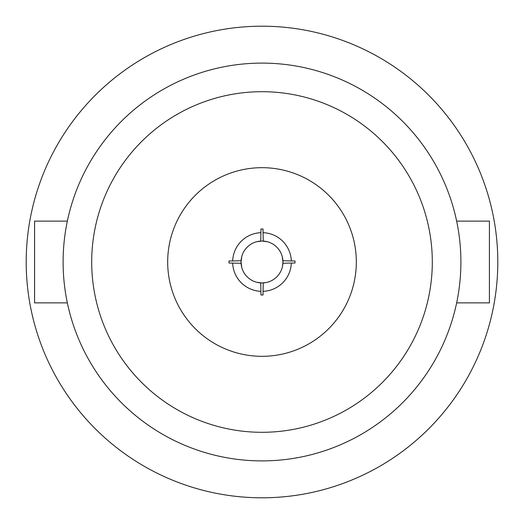 <?xml version="1.0" encoding="UTF-8"?>
<svg xmlns="http://www.w3.org/2000/svg" width="524" height="524" viewBox="0 0 524 524"><rect width="100%" height="100%" fill="white"/><g stroke="black" fill="none" stroke-linecap="round" stroke-linejoin="round"><path stroke-width="0.79" d="M262 497.8A235.8 235.8 0 0 1 26.2 262A235.8 235.8 0 0 1 262 26.2A235.8 235.8 0 0 1 497.8 262A235.8 235.8 0 0 1 262 497.8M67.347 302.872L34.584 302.872L34.584 221.128L67.347 221.128M456.653 221.128L489.416 221.128L489.416 302.872L456.653 302.872M262 460.897A198.897 198.897 0 0 1 63.103 262A198.897 198.897 0 0 1 262 63.103A198.897 198.897 0 0 1 460.897 262A198.897 198.897 0 0 1 262 460.897M262 91.7A170.3 170.3 0 0 1 432.3 262A170.3 170.3 0 0 1 262 432.3A170.3 170.3 0 0 1 91.7 262A170.3 170.3 0 0 1 262 91.7M262 356.32A94.32 94.32 0 0 1 167.68 262A94.32 94.32 0 0 1 262 167.68A94.32 94.32 0 0 1 356.32 262A94.32 94.32 0 0 1 262 356.32M262 228.988A33.012 33.012 0 0 0 260.952 229.008L263.048 229.008A33.012 33.012 0 0 0 262 228.988M256.76 241.708L262 241.04L267.24 241.708M294.992 260.952L294.992 263.048A33.012 33.012 0 0 0 294.992 260.952L291.324 260.952A29.344 29.344 0 0 0 263.048 232.676L263.258 241.079A20.96 20.96 0 0 1 282.921 263.258L291.324 263.048A29.344 29.344 0 0 1 263.048 291.324L263.258 282.921A20.96 20.96 0 0 0 282.921 263.258M282.292 256.76L282.96 262L282.495 266.402M266.14 282.547L262 282.96A20.96 20.96 0 0 0 263.258 282.921M260.952 229.008L260.742 241.079A20.96 20.96 0 0 0 241.079 263.258A20.96 20.96 0 0 0 260.742 282.921L260.952 294.992A33.012 33.012 0 0 0 263.048 294.992L260.952 294.992M262 282.96L256.76 282.292M241.708 267.24L241.04 262L241.708 256.76M229.008 263.048L229.008 260.952A33.012 33.012 0 0 0 229.008 263.048L241.079 263.258M263.048 294.992L263.048 291.324M291.324 263.048L294.992 263.048M291.324 260.952L282.921 260.742M263.048 232.676L263.048 229.008M241.079 260.742L232.676 260.952A29.344 29.344 0 0 1 260.952 232.676M232.676 260.952L229.008 260.952M260.952 291.324A29.344 29.344 0 0 1 232.676 263.048"/></g></svg>
